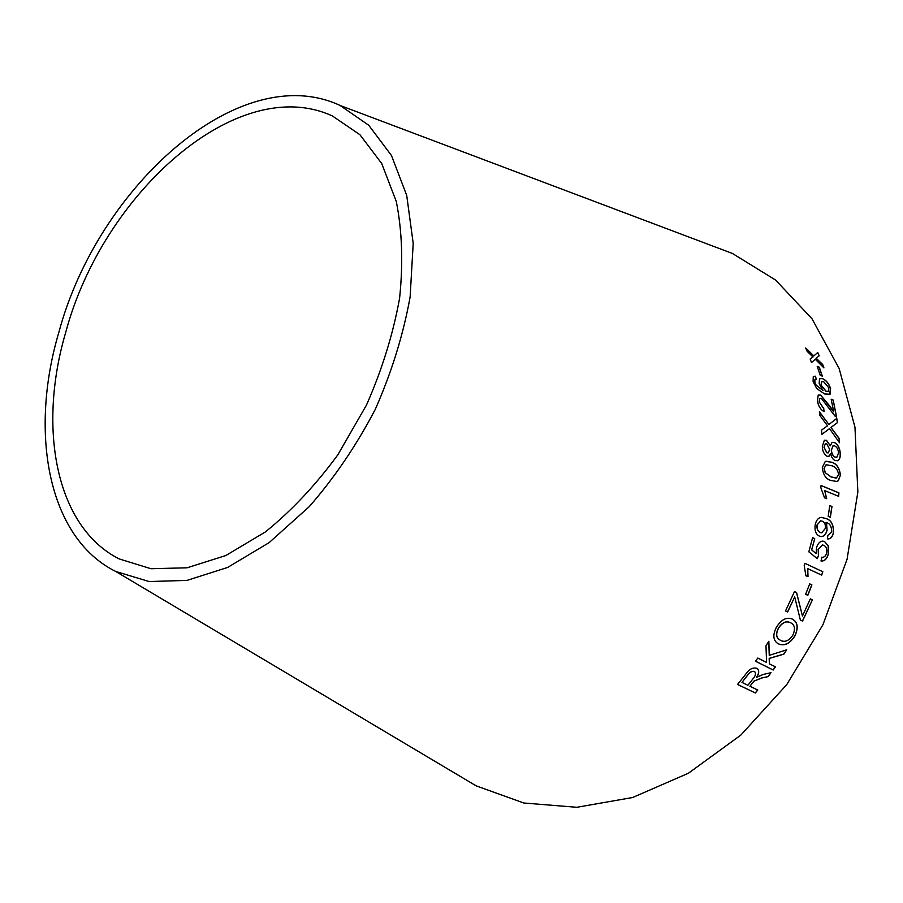 <?xml version="1.0" encoding="UTF-8"?>
<svg xmlns="http://www.w3.org/2000/svg" width="903" height="903" viewBox="0 0 903 903"><rect width="100%" height="100%" fill="white"/><g stroke="black" fill="none" stroke-linecap="round" stroke-linejoin="round"><path stroke-width="1.35" d="M711.846 245.706L732.435 253.472L775.587 280.043L811.966 318.748L839.147 368.492L854.972 427.232L857.85 492.067L847.048 559.318L822.87 624.887L786.705 684.677L740.866 735.065L688.391 773.25L632.608 797.518L576.78 807.293L523.83 803.004L476.141 785.836L457.223 774.593M58.921 332.078C97.817 186.887 239.588 58.526 340.104 105.47L368.751 125.257L391.484 155.53L406.722 195.432L413.202 243.358L410.12 296.997C403.291 334.72 391.676 372.183 375.264 409.398C356.414 445.439 334.37 477.89 309.142 506.752L269.139 542.624L227.635 567.445L186.932 580.415L149.097 581.532L115.753 571.475C47.712 537.748 29.077 432.469 58.921 332.078M817.768 352.486L813.851 355.929L805.702 347.982L807.101 351.267L812.993 356.99L810.172 359.01L811.504 362.588L815.274 359.247L823.942 367.893L822.656 364.44L816.131 358.164L819.202 355.838L817.768 352.486M819.303 367.194L817.215 366.37L820.24 375.332L822.34 376.156L819.303 367.194L817.26 366.516M822.543 378.583L819.506 378.763L819.156 383.696L823.051 390.604L816.131 385.141L814.878 382.364L814.924 379.678L816.391 379.226L815.33 376.179L813.276 376.54L813.084 381.517L816.73 388.561L824.642 393.99L830.094 394.239L830.591 388.459C828.807 383.436 826.121 380.152 822.543 378.583L819.822 378.515M837.408 422.672L836.788 418.382L828.909 424.512L819.382 411.734L819.913 415.549L827.52 425.798L821.516 430.11L821.865 434.399L829.496 428.62L839.553 442.786L839.203 438.486L830.997 427.424L837.408 422.672L836.675 418.473M824.067 411.678L823.717 408.449L819.247 401.959L819.721 398.37L821.279 398.279L835.049 416.148L836.584 417.096L833.187 400.018L831.155 399.216L833.762 411.847L820.624 395.062L818.186 395.164L817.441 401.18C818.445 406.215 820.658 409.714 824.067 411.678M826.516 440.325L824.36 440.303L822.294 446.477C822.531 451.263 824.146 454.536 827.114 456.297L828.999 456.308L830.625 453.543C831.426 457.29 832.961 459.638 835.219 460.586L837.657 460.688C839.598 459.604 840.479 457.245 840.298 453.611C839.892 448.159 837.961 444.445 834.496 442.47L832.035 442.481L830.297 445.8L826.516 440.325L824.608 440.19M831.02 480.498L836.72 481.457L838.356 480.723L840.422 475.125C839.508 467.844 836.573 463.544 831.607 462.223L825.308 461.377L822.317 467.472C823.096 474.854 825.997 479.2 831.02 480.498M824.721 490.622L838.65 496.323L838.932 492.857L821.041 485.487L820.85 487.744L824.552 497.846L826.674 498.704L824.721 490.622L826.538 498.648M831.979 506.504L829.789 505.556L828.186 516.29L830.376 517.238L831.979 506.504L829.778 505.601M827.092 530.151L826.459 522.51C830.004 523.582 831.731 526.709 831.663 531.89L827.882 535.423L827.362 538.865L828.356 538.933C830.929 538.719 832.622 536.642 833.446 532.714C833.785 524.654 831.211 519.891 825.748 518.457L821.109 517.408C818.299 517.724 816.335 520.117 815.217 524.564C814.416 530.479 815.815 534.339 819.439 536.134L821.448 536.551C824.191 536.348 826.064 534.215 827.092 530.151L826.019 522.34M816.154 553.641L811.741 549.972L814.72 538.617L812.61 537.669L808.84 551.835L817.294 558.652L818.502 555.503L818.197 549.577L822.373 544.983L823.818 545.322C826.358 546.597 827.283 549.238 826.606 553.246C825.5 556.35 823.886 557.659 821.753 557.185L821.403 560.989C824.665 561.192 826.99 558.867 828.401 554.036L828.153 545.66L824.541 541.552L822.622 541.123C819.811 541.36 817.768 543.583 816.493 547.782L816.154 553.641L811.741 549.972M807.756 568.63L821.674 575.143L822.825 571.734L804.934 563.314L804.189 565.538L805.871 575.742L807.993 576.724L807.756 568.63L807.88 576.678M811.899 584.884L809.698 583.88L805.623 594.287L807.835 595.28L811.899 584.884L809.698 583.891M762.166 677.927L768.126 676.629L771.004 672.69L763.216 674.451L756.658 677.306C758.836 674.056 759.265 671.38 757.944 669.281L756.77 668.299C752.786 667.227 749.072 669.225 745.618 674.304L737.548 684.463L755.36 692.996L757.775 690.027L749.919 686.257L754.107 681.11L762.076 677.848L768.126 676.629M786.682 649.799L769.243 655.364L768.848 641.243L765.981 645.758L766.579 662.43L757.786 658.039L755.529 661.256L773.194 670.026L775.417 666.854L769.356 663.818L769.277 658.434L783.917 654.144L786.682 649.799M794.9 635.972C798.636 627.72 797.789 622.099 792.349 619.108C786.637 616.738 781.321 619.458 776.411 627.28C772.889 634.188 773.024 639.369 776.806 642.789L778.917 644.087C784.73 646.176 790.057 643.467 794.9 635.972L794.798 635.915C798.512 627.698 797.688 622.099 792.315 619.097M796.604 592.605L794.493 591.567L785.52 610.981L787.63 612.008L794.708 596.928L800.374 620.045L802.541 621.083L812.384 599.885L810.318 598.858L802.451 616.038L796.604 592.605L794.493 591.567M65.806 332.056C102.716 193.84 237.387 72.127 332.485 116.013L359.936 134.739L381.709 163.511L396.293 201.482C402.151 230.886 403.246 263.112 399.6 298.171C393.11 334.076 382.048 369.733 366.437 405.154L337.891 454.751C315.655 485.114 291.488 510.838 265.403 531.923L225.852 555.526L187.079 567.795L151.004 568.732L119.252 558.946C55.343 526.788 37.576 427.356 65.806 332.056M802.451 616.038L796.491 592.56M785.52 610.981L787.63 612.008M787.529 611.952L794.708 596.928M800.374 620.034L802.541 621.083M802.428 621.027L812.384 599.885M812.271 599.84L810.307 598.858M777.065 642.981L778.815 644.008C784.628 646.108 789.956 643.399 794.798 635.915M779.334 639.651L778.996 639.414C776.038 637.078 775.824 633.33 778.375 628.161C782.156 622.46 786.163 620.621 790.385 622.652L790.633 622.788C794.809 624.786 795.566 628.872 792.89 635.046C789.188 640.588 785.226 642.451 780.993 640.611L779.097 639.482C776.14 637.146 775.937 633.398 778.476 628.228C782.258 622.517 786.265 620.677 790.486 622.709M769.356 663.818L769.187 658.355L783.827 654.077L786.502 649.855M768.758 641.39L769.243 655.364M755.551 661.222L773.194 670.026M773.103 669.947L775.316 666.798M749.919 686.257L754.016 681.02L762.076 677.848M768.047 676.539L770.823 672.735M757.662 668.999L757.854 669.191C759.175 671.301 758.746 673.977 756.567 677.227L756.658 677.306M737.582 684.429L755.36 692.996M755.28 692.906L757.662 689.982M754.298 671.448L755.1 672.171C755.946 674.067 755.247 676.257 753.023 678.751L747.887 685.275L741.973 682.42L747.605 675.049C749.682 672.114 751.917 670.906 754.298 671.448L754.885 671.945M741.973 682.42L747.695 675.139C749.772 672.193 752.007 670.997 754.389 671.539M807.722 595.235L811.786 584.851M821.561 575.098L822.825 571.734M822.701 571.701L804.923 563.337M811.616 549.95L814.72 538.617M814.596 538.606L812.598 537.703M817.204 558.573L818.502 555.503M818.389 555.48L818.197 549.577M818.073 549.555L822.565 545.006M820.895 560.91L821.29 560.966C824.541 561.158 826.866 558.844 828.277 554.013L828.401 554.036M828.277 554.013L828.153 545.66M828.04 545.649L824.541 541.552M824.416 541.54L822.893 541.134M821.019 536.529L821.324 536.54C824.067 536.337 825.94 534.204 826.967 530.14M827.453 538.877L828.232 538.922C830.805 538.707 832.498 536.63 833.322 532.714L833.446 532.714M833.322 532.714C833.661 524.643 831.087 519.891 825.624 518.457L825.748 518.457M825.624 518.457L821.674 517.396M821.358 532.793L820.161 532.544C817.7 531.427 816.651 528.887 817.023 524.914L820.804 520.85M825.308 528.469L821.685 532.815L820.285 532.556C817.825 531.438 816.775 528.887 817.147 524.914L820.601 520.862L822.328 521.189C824.744 522.273 825.737 524.699 825.308 528.469M830.263 517.182L831.855 506.504M838.526 496.278L838.932 492.857M838.808 492.869L821.041 485.554M836.088 481.592L838.356 480.723M838.221 480.746L840.422 475.125M840.287 475.147C839.384 467.867 836.449 463.566 831.482 462.257L831.607 462.223M831.482 462.257L825.985 461.185M835.964 478.093L831.076 476.953L825.139 472.641L824.01 468.296L826.516 464.594M825.263 472.619L824.134 468.285L826.132 464.706L831.561 465.734C835.207 466.422 837.566 469.312 838.65 474.38L836.494 477.98L831.2 476.942L825.139 472.641M830.297 445.8L826.392 440.371M828.683 456.399L830.625 453.543M837.228 460.812L837.532 460.722C839.474 459.627 840.354 457.268 840.174 453.645L840.298 453.611M840.174 453.645C839.767 448.193 837.826 444.49 834.372 442.504L834.496 442.47M834.372 442.504L832.284 442.38M828.119 452.888L826.832 452.798L823.954 447.188L825.432 443.723M836.618 457.2L835.027 457.121C832.848 455.981 831.607 453.667 831.302 450.168L833.108 445.811M831.426 450.145L832.927 445.879L834.744 445.913C836.946 447.064 838.21 449.378 838.537 452.866L836.957 457.099L835.151 457.087C832.972 455.947 831.731 453.633 831.426 450.145L831.302 450.168M824.078 447.154L825.297 443.779L826.708 443.791L829.654 449.333L828.39 452.798L826.956 452.764L823.954 447.188M823.931 411.599L823.717 408.449M823.592 408.506L819.247 401.959M819.123 402.016L819.721 398.37M836.449 417.039L833.187 400.018M833.063 400.085L831.189 399.329M829.462 405.515L833.762 411.847M829.338 405.571L820.624 395.062M820.5 395.119L818.445 394.995M839.406 442.583L839.068 438.531L830.873 427.469L837.284 422.717M819.416 412.005L828.909 424.512M821.865 434.343L829.496 428.62M829.597 394.555L830.478 388.516C828.683 383.504 826.008 380.219 822.43 378.65M816.131 385.141L823.051 390.604M816.019 385.209L814.878 382.364M814.754 382.432L814.924 379.678M816.256 379.215L815.33 376.179M815.217 376.246L813.513 376.359M828.198 391.428L826.076 391.428L821.053 385.073L821.583 381.597M821.177 385.005L821.414 381.732L823.604 381.676L828.898 387.85L828.525 391.213L826.2 391.36L821.053 385.073M822.181 376.088L819.19 367.273M823.717 367.668L822.543 364.519L816.019 358.243L819.1 355.917L817.655 352.576M805.848 348.31L813.851 355.929M812.305 357.43L812.993 356.99M811.492 362.566L815.274 359.247M115.753 571.475L476.141 785.836M340.104 105.47L732.435 253.472"/></g></svg>
